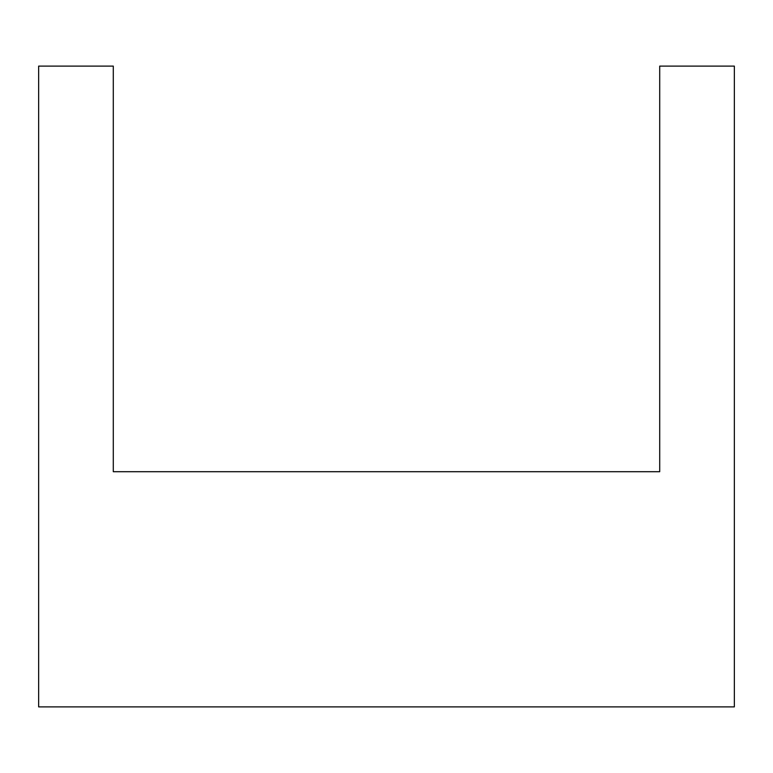 <?xml version="1.0" encoding="UTF-8"?>
<svg xmlns="http://www.w3.org/2000/svg" width="773" height="773" viewBox="0 0 773 773"><rect width="100%" height="100%" fill="white"/><g stroke="black" fill="none" stroke-linecap="round" stroke-linejoin="round"><path stroke-width="1.16" d="M659.707 66.111L659.707 471.704L113.293 471.704L113.293 66.111L38.65 66.111L38.65 706.889L734.35 706.889L734.35 66.111L659.707 66.111"/></g></svg>
